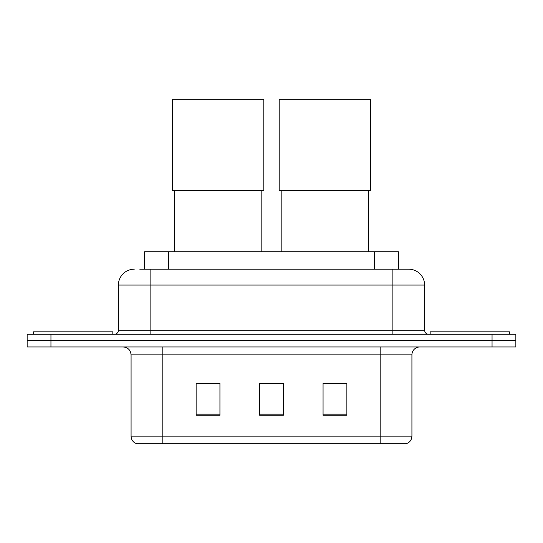 <?xml version="1.0" encoding="UTF-8"?>
<svg xmlns="http://www.w3.org/2000/svg" width="543" height="543" viewBox="0 0 543 543"><rect width="100%" height="100%" fill="white"/><g stroke="black" fill="none" stroke-linecap="round" stroke-linejoin="round"><path stroke-width="0.81" d="M144.581 269.199L144.581 251.748L398.419 251.748L398.419 269.199M140.169 269.199L408.506 269.199M139.809 269.199L150.119 269.199L150.119 285.068L118.388 285.068L118.388 330.287A3.964 3.964 0 0 1 114.417 334.25M134.25 269.199A15.869 15.869 0 0 0 118.388 285.068M408.75 269.199A15.869 15.869 0 0 1 424.612 285.068L424.612 330.287C424.85 332.696 426.174 334.02 428.583 334.25M50.947 334.25L27.15 334.25L27.15 340.604L50.947 340.604L27.15 340.604L27.15 346.95L50.947 346.95L50.947 340.604L492.053 340.604L50.947 340.604L50.947 334.25L492.053 334.25L492.053 340.604L515.85 340.604L492.053 340.604L492.053 346.95L50.947 346.95M492.053 346.95L515.85 346.95L515.85 334.25L492.053 334.25M411.92 436.117C411.703 439.918 409.795 442.457 406.212 443.733L380.188 443.733L380.188 436.117L411.92 436.117L411.92 354.878A7.935 7.935 0 0 1 419.854 346.95M131.08 436.117L162.812 436.117L162.812 443.733L380.188 443.733L136.788 443.733A7.935 7.935 0 0 1 131.08 436.117L131.08 354.878C130.605 350.065 127.965 347.418 123.146 346.95M346.868 415.252L346.868 383.521L323.065 383.521L323.065 415.252L346.868 415.252M219.935 415.252L219.935 383.521L196.132 383.521L196.132 415.252L219.935 415.252M283.398 415.252L283.398 383.521L259.602 383.521L259.602 415.252L283.398 415.252M283.398 383.684L259.602 383.684M219.935 383.684L196.132 383.684M346.868 383.684L323.065 383.684M112.829 334.25L112.829 331.875L33.496 331.875L33.496 334.25M174.554 190.498L174.554 251.748M261.821 190.498L261.821 251.748M172.572 99.267L263.803 99.267L263.803 190.498L172.572 190.498L172.572 99.267M281.179 190.498L281.179 251.748M368.446 190.498L368.446 251.748M279.197 99.267L370.428 99.267L370.428 190.498L279.197 190.498L279.197 99.267M509.504 334.25L509.504 331.875L430.171 331.875L430.171 334.25M168.378 269.199L168.378 251.748M374.622 269.199L374.622 251.748M150.119 334.25L150.119 330.287L424.612 330.287M118.388 330.287L150.119 330.287L150.119 285.068L392.881 285.068L392.881 334.25M424.612 285.068L392.881 285.068L392.881 269.199M380.188 346.95L380.188 354.878L131.08 354.878M411.92 354.878L380.188 354.878L380.188 436.117L162.812 436.117L162.812 346.95M283.398 414.153L259.602 414.153M219.935 414.153L196.132 414.153M346.868 414.153L323.065 414.153"/></g></svg>
